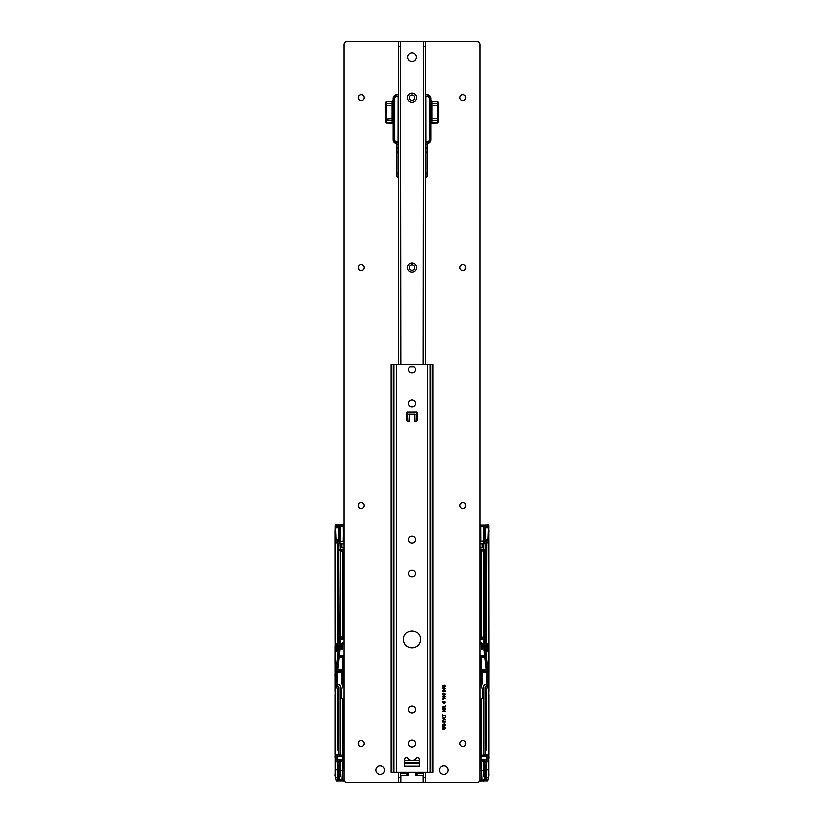 <?xml version="1.0" encoding="UTF-8"?>
<svg xmlns="http://www.w3.org/2000/svg" width="824" height="824" viewBox="0 0 824 824"><rect width="100%" height="100%" fill="white"/><g stroke="black" fill="none" stroke-linecap="round" stroke-linejoin="round"><path stroke-width="1.24" d="M407.746 57.227A4.254 4.254 0 0 0 412 61.481A4.254 4.254 0 0 0 416.254 57.227A4.254 4.254 180 0 0 412 52.983A4.254 4.254 180 0 0 407.746 57.237A4.254 4.254 180 0 0 412 61.481A4.254 4.254 180 0 0 416.254 57.237M358.677 41.303L365.228 41.2A3.183 3.183 -0 0 1 366.011 41.293M365.856 41.293A3.183 3.183 180 0 0 365.228 41.231L365.228 41.2M359.903 41.293L365.228 41.231M457.989 41.293A3.183 3.183 0 0 1 458.772 41.2L465.323 41.303M458.772 41.2L458.772 41.231A3.183 3.183 180 0 0 458.144 41.293M458.772 41.231L464.097 41.293M423.309 777.485L425.442 777.485L425.442 782.8L476.694 782.79A3.183 3.183 180 0 0 479.887 779.607L479.887 44.475A3.183 3.183 180 0 0 476.694 41.293L347.306 41.293A3.183 3.183 180 0 0 344.113 44.475L344.113 779.607A3.183 3.183 180 0 0 347.306 782.79L398.558 782.79L398.558 777.485L400.691 777.485L400.691 782.8L423.309 782.8L423.309 772.17M465.323 41.272L466.353 41.293M357.647 41.293L358.677 41.272M335.069 693.952L335.069 692.531M335.069 694.179L335.069 756.803M335.069 758.224L335.069 773.901M335.471 777.176L336.13 780.915L335.069 775.044L335.09 671.251L335.244 687.37L337.644 688.04L335.203 687.525L335.286 775.219L335.44 777.176L337.397 777.176L337.438 769.729L335.08 769.698M335.038 670.386L335.141 669.036L335.141 671.148L336.099 670.623L336.038 669.737L335.09 670.293L335.09 671.241L336.305 670.788L338.582 649.961L336.305 670.788M335.183 650.332L338.345 650.177L335.183 650.332L335.162 649.116L338.582 649.961M336.501 646.14L335.059 646.14L335.059 649.075L335.976 648.869L335.996 645.305A0.536 0.525 26.7 0 1 336.532 645.831L336.501 648.787L336.532 645.831M335.059 646.14L335.059 645.305L337.459 645.141L335.038 644.708L335.059 645.305M335.038 644.708L335.038 643.874L337.397 643.874L337.418 644.708M337.397 643.874L337.397 548.228L337.037 542.934L335.038 542.367L335.038 643.874M335.038 542.367L335.069 540.554L337.655 540.884L337.768 542.625L338.901 542.944L338.901 649.508L337.552 649.549L338.901 649.508M336.975 525.043L344.113 525.043L335.049 525.063L338.746 525.135L335.069 525.176L335.069 540.544L335.965 540.565L335.378 539.504L335.378 527.824L336.388 526.649L338.664 526.608L338.746 525.135L344.113 525.135M335.049 525.063L335.141 528.977M335.018 529.214L334.925 531.449M335.007 538.927L335.007 639.754L334.925 530.707M334.977 646.521L334.925 661.991M334.925 663.516L334.925 662.754M334.977 663.66L334.977 692.366M337.037 780.915L344.545 781.204M339.035 540.884L338.757 526.711L339.241 541.08L337.552 540.987L339.035 540.884M344.113 525.249L338.746 525.249L338.973 526.608L336.47 526.763L335.45 527.824L335.965 540.565M337.459 645.141L337.459 648.241L338.685 649.322L338.901 542.944M341.795 672.415L341.795 683.858L342.969 683.755L342.969 672.405L336.408 672.054L336.419 685.99L336.47 684.878L338.015 685.887L337.304 685.898M342.969 672.405L336.285 672.044M342.969 683.755L342.949 685.959M342.949 755.175L339.457 755.402L342.949 755.175L342.949 699.658M337.397 777.176L337.613 781.121L336.13 781.121L337.449 780.864L337.758 762.046L336.841 762.046L336.892 756.432L343.124 756.432L343.124 755.402M343.124 756.432L337.088 756.638L336.892 760.078L343.124 760.078L343.114 756.638M343.124 761.108L339.457 761.108L340.611 761.335L340.611 776.249L339.447 776.249L339.447 778.968L342.104 779.504L343.124 760.078M342.949 770.368L343.175 699.854L342.29 699.113L343.32 699.854M343.165 685.496L343.165 672.137M342.526 672.219L336.48 672.23M336.892 761.448L339.457 761.448M343.114 759.872L337.088 759.872L336.892 755.072L339.457 755.072M342.959 684.208L342.362 684.26L342.949 684.26M342.362 684.26L341.795 683.858M337.562 672.415L337.562 684.26L338.983 684.26L340.58 685.846L340.58 755.186L339.457 755.402M342.104 770.44L344.113 770.44M342.104 779.504L344.113 779.504M340.611 761.335L342.949 761.335M337.181 755.072L339.076 754.526L336.841 754.465L336.841 762.046M339.066 754.465L339.066 733.721L337.624 733.69L337.613 699.154L338.746 699.082L339.076 686.938L339.076 734.565L339.076 686.959L338.005 686.001L339.066 687.062L339.076 733.721L338.396 732.969L339.076 733.401M343.165 680.202L343.268 672.209L344.113 672.209M337.109 759.852L343.021 759.852M343.021 756.659L337.109 756.659M337.449 762.282L339.241 761.973L336.985 761.448M342.733 780.184L339.725 780.184L338.88 779.308L339.189 776.991L339.725 779.751L342.599 779.751M339.447 776.249L339.241 761.973M343.278 699.906L343.196 769.904L344.113 769.904M343.165 704.592L344.113 704.592M336.614 648.735L338.18 648.539M336.089 645.141L336.614 645.666M337.438 762.365L337.438 769.729M339.066 748.099L338.757 750.211L337.613 750.211L337.315 748.326L337.335 688.112L337.315 748.326M338.973 754.537L338.973 753.476M336.892 755.072L336.841 754.465M338.746 687.062L338.005 686.001L335.996 686.32L335.986 672.353L335.09 672.26M337.562 684.26L336.47 684.878M338.757 750.211L338.746 745.947L337.644 745.947L337.613 750.211M339.076 699.401L338.396 699.834L339.076 699.082L337.624 699.113M336.501 672.405L336.501 684.291M334.925 674.125L334.925 675.608M335.069 758.451L334.925 756.772M334.925 775.353L334.925 773.88M338.18 648.241L338.499 578.541M344.113 643.029L342.331 643.008L341.466 643.843L341.466 648.344L340.683 649.281L340.868 648.179L340.219 648.179L340.137 648.972L340.786 648.993M344.113 639.136L340.415 639.136L340.219 648.179M335.986 671.921L337.377 671.921L339.014 655.101L337.686 671.766L343.165 671.817M343.381 656.584L343.381 670.406L337.881 670.509L339.344 656.553L343.381 656.584L339.323 656.862M344.113 655.852L339.406 655.956L344.113 655.544M344.113 655.42L339.467 655.574M339.56 655.42L340.137 648.972M340.415 639.136L344.113 638.816M344.113 637.611L340.415 637.611L340.415 638.816M340.415 637.611L340.487 551.204L342.959 551.204L342.959 637.148L340.487 637.148M337.83 655.08L339.014 655.101L339.982 645.851L340.487 551.204M342.959 637.148L343.248 551.112L344.113 551.112M343.907 643.029L343.907 644.203L342.403 644.183L342.516 649.158L340.178 649.477M342.516 644.296L344.113 644.296M339.385 657.016L342.949 657.016L342.949 669.974L338.025 669.974M342.949 669.974L342.949 657.016M337.407 542.82L335.121 542.171L338.499 543.088L338.499 575.719M344.113 549.474L340.497 549.474L340.497 543.943L341.033 543.891M344.113 544.025L340.116 543.665M340.796 543.819L340.497 549.474M344.01 544.087L340.497 543.943M343.567 551.112L343.567 637.251L344.113 637.251M344.113 547.981L341.97 547.981L341.97 544.036M340.405 549.659L344.113 549.67M342.403 644.183L342.393 648.385L341.466 648.344M342.393 648.385L341.878 649.353L342.516 649.158M342.156 648.467L341.033 649.054L341.095 648.334L341.939 648.467M339.457 761.108L340.58 761.335M336.501 648.787L335.976 648.869M335.43 777.135L335.347 777.732M335.069 775.559L335.152 777.063M337.449 776.991L338.87 776.908L339.21 762.056L339.189 776.991L337.665 776.991L337.665 780.266L344.185 780.266M338.716 526.763L336.388 526.649M338.077 650.424L337.953 651.485L335.141 651.485L335.141 669.036L336.171 668.439L337.953 651.485M336.171 668.439L336.038 669.737M339.859 543.984L340.436 543.881L339.859 543.984L340.127 526.773L338.757 526.876M344.113 526.773L340.343 526.711L340.065 543.686M344.113 540.997L340.127 541.286L344.113 541.286M340.343 526.876L343.546 526.505L343.711 541.244M343.268 541.008L343.546 526.505M340.394 541.008L340.394 526.773L343.268 526.773M344.113 541.502L340.116 541.502L340.116 543.232L344.113 543.706M340.199 543.665L340.384 549.67M338.973 526.608L339.241 541.08M335.152 542.151L337.634 542.81M337.655 650.167L337.644 649.446M337.552 542.707L337.655 540.884M337.758 762.056L338.911 762.293M338.88 779.308L339.447 778.968M339.066 745.947L338.746 733.721L337.613 733.648L338.396 732.969M342.197 649.477L340.106 649.281M343.381 670.406L341.414 670.097L341.27 672.137M342.166 648.385L342.393 644.162M338.396 699.834L337.613 699.154M338.613 733.411L338.613 699.391M342.238 543.706L343.649 544.087M484.543 755.072L480.876 755.402L486.819 755.072L484.924 754.526L484.934 748.099L485.243 750.211L486.387 750.211L486.685 748.326L486.665 688.112L486.685 748.326M481.443 672.415L487.715 672.044L487.602 686.001L487.53 684.878L485.985 685.887L486.696 685.898M484.543 761.448L483.389 761.335L483.389 776.249L484.553 776.249L484.553 778.968L481.896 779.504L480.876 761.108L487.108 761.448L486.819 755.072M479.887 770.44L481.896 770.44M481.896 779.504L479.887 779.504M479.887 672.209L480.732 672.209L480.732 685.269M480.835 685.496L480.732 672.209M480.835 680.202L480.835 672.137M479.887 769.904L480.917 769.935L480.835 699.844L482.761 698.227L480.619 699.926L481.71 699.113M479.887 766.753L480.722 766.753L480.804 769.904M479.887 704.592L480.835 704.592M479.455 781.204L483.369 781.101M486.963 780.915L483.266 781.204M486.438 672.415L486.438 684.26L487.53 684.878M486.438 684.26L485.017 684.26L483.42 685.846L483.42 755.186L484.543 755.402M486.593 542.82L488.879 542.171L485.501 543.088L485.707 648.57L485.099 649.508L486.232 649.642L485.418 649.961L486.119 656.738L487.695 670.788L488.745 671.375L488.756 672.353L488.756 687.37L486.356 688.04L488.797 687.525L488.714 775.219L488.56 777.176L486.603 777.176L486.562 769.729L488.92 769.698L488.972 669.036L488.859 671.148L487.901 670.623L487.963 669.737L488.962 670.386M479.887 643.029L480.093 644.203L481.607 644.162L481.607 648.385L482.916 648.179L483.317 649.281L483.503 644.893L484.018 645.851L483.503 644.893M479.887 637.292L483.585 637.292L483.503 644.852M479.887 644.296L481.484 644.296L481.484 649.158L483.822 649.477L484.44 655.42L479.887 655.42M479.99 544.087L483.564 543.706L483.595 549.659L483.503 543.943L482.967 543.891M483.503 549.474L479.887 549.474M479.887 547.981L482.03 547.981L482.03 544.036M483.503 543.943L480.351 544.087M484.44 655.42L481.267 655.852L484.533 655.574M483.585 637.292L480.752 637.251L480.752 551.112L480.752 637.251M479.887 637.251L480.433 637.251M479.887 551.112L480.433 551.112M483.595 549.659L483.873 526.773L485.284 526.763L484.965 540.884L485.243 526.876M479.887 550.844L484.018 550.844L480.752 551.112M482.534 648.344L482.534 643.843L481.669 643.008L480.093 643.029M481.267 780.184L481.154 779.504L481.267 780.184L484.275 780.184L485.12 779.308L485.13 776.991L486.335 776.991L486.345 781.08L487.87 781.131L488.56 777.176M487.025 525.043L479.887 525.249M479.887 539.885L480.289 541.244L483.606 541.008L483.873 526.773L479.887 526.773M479.887 540.997L483.606 541.008M483.873 541.286L483.884 543.232L479.887 543.706M480.876 761.108L480.876 760.078L487.108 760.078L480.876 760.078M480.886 759.872L480.886 756.638L486.912 756.638L486.912 759.872L487.108 756.432L480.886 756.638M480.876 756.432L480.876 755.402M481.051 755.175L481.051 699.658M481.051 685.959L481.041 684.208L481.638 684.26L481.051 684.26M482.205 672.415L482.205 683.858L481.041 684.208M481.031 683.755L481.031 672.405M483.781 648.179L483.863 648.972L483.214 648.993M484.667 656.718L480.619 656.584L484.605 656.563M480.619 656.584L480.619 670.406L486.119 670.509L484.677 656.862M488.014 671.921L486.623 671.921L484.986 655.101L486.315 671.766L480.835 671.817M486.603 542.995L488.962 542.367L488.931 540.554L486.345 540.884L486.232 542.625L485.099 542.944L485.099 649.508M481.638 684.26L482.205 683.858M483.513 551.204L483.513 637.148M489.075 662.754L489.023 692.366M479.887 525.135L485.254 525.135L485.212 526.711L485.336 525.249L488.951 525.063L489.075 661.991M488.828 525.073L488.931 540.544L488.035 540.565L488.622 539.504L488.622 527.824L487.612 526.649L485.254 526.608L487.53 526.763L488.55 527.824L488.035 540.565M488.848 542.151L486.366 542.81M488.962 542.367L488.962 643.874L486.603 643.874L486.582 644.708L488.962 644.708L488.962 643.874M488.962 644.708L488.004 645.305A0.536 0.525 153.3 0 0 487.468 645.831L487.499 648.787L487.468 645.831M488.941 646.14L488.941 649.075L488.024 648.869L488.024 646.14L488.941 646.14L488.941 645.305M488.817 650.332L485.655 650.177L488.817 650.332L488.838 649.116L485.315 649.322L485.099 542.944M488.766 777.032L488.92 769.698M488.931 775.054L488.931 773.901L488.714 775.219M488.931 758.224L488.931 773.901M488.931 693.952L488.931 756.803M488.931 694.179L488.931 692.531M489.023 646.521L488.993 538.927M481.041 551.204L481.041 637.148M483.389 761.335L481.051 761.335M487.499 646.14L487.911 645.141L486.541 645.141L486.541 648.241L485.707 648.57M486.963 542.934L486.603 643.874M480.732 541.008L480.67 526.711L483.873 526.505M483.606 526.773L480.732 526.773M486.891 759.852L480.979 759.852M480.979 756.659L486.891 756.659M484.615 657.016L481.051 657.016L481.051 669.974L485.975 669.974M481.051 669.974L481.051 657.016M487.108 761.448L487.159 762.046L484.79 762.056L487.015 761.448M484.553 776.249L484.759 761.973M486.356 762.334L486.335 776.908L485.13 776.908L484.79 762.056L484.8 779.216L481.401 779.751M483.657 526.876L483.935 543.686M483.204 543.819L483.884 543.665M487.911 645.141L487.386 645.666M487.386 648.735L485.82 648.539M485.501 575.719L485.501 578.541M484.934 754.465L487.159 754.465L487.159 762.046M488.529 777.176L487.87 780.915L486.551 780.864L486.551 762.282M486.562 762.365L486.562 769.729M486.551 780.864L486.603 777.176M484.924 699.401L485.604 699.834L484.924 699.082L484.934 748.099M485.254 687.062L484.924 734.565L484.924 686.959L485.995 686.001L484.934 687.062L484.924 699.082L486.376 699.113L485.254 699.082L485.254 687.062L485.995 686.32L488.004 686.32L488.014 672.353L488.91 672.26M487.108 755.072L487.159 754.465M485.027 754.537L485.027 753.476M487.19 524.96L488.951 525.063M485.243 750.211L485.254 745.947L486.356 745.947L486.387 750.211M484.934 745.947L485.254 733.721L486.376 733.69L485.254 733.401L485.604 732.969L484.924 733.401M487.499 672.405L487.499 684.291M488.931 675.804L489.075 674.125M489.075 758.255L489.075 756.772M489.075 773.88L488.766 777.516M481.607 648.385L482.122 649.353L481.484 649.158M481.844 648.467L483.894 649.281M484.543 761.108L483.42 761.335M481.803 649.477L483.297 649.343L482.885 648.2M487.499 648.787L488.024 648.869M489.075 531.449L488.993 530.532M485.027 526.608L484.759 541.08L486.448 540.987L484.759 541.08M485.284 526.763L487.612 526.649M487.829 668.439L486.047 651.485L488.859 651.485L488.859 669.036L487.829 668.439L487.963 669.737M485.923 650.424L486.047 651.485M487.695 670.788L485.418 649.961M486.345 650.167L486.356 649.446M486.448 542.707L486.345 540.884M480.454 526.505L480.33 539.885L480.67 526.835M486.242 762.046L485.089 762.293M485.12 779.308L484.553 778.968M485.995 686.32L488.004 686.32M485.387 733.411L486.387 733.648L486.376 699.113M480.619 670.406L482.586 670.097L482.73 672.137M481.834 648.385L481.607 644.162M485.604 699.834L486.387 699.154M485.624 732.969L485.387 699.391M361.118 94.667A2.925 2.925 0 0 1 364.033 97.593A2.925 2.925 0 0 1 361.118 100.518A2.925 2.925 0 0 1 358.193 97.593A2.925 2.925 0 0 1 361.118 94.667M361.118 264.638A2.925 2.925 0 0 1 364.033 267.563A2.925 2.925 0 0 1 361.118 270.488A2.925 2.925 0 0 1 358.193 267.563A2.925 2.925 0 0 1 361.118 264.638M361.118 502.599A2.925 2.925 0 0 1 364.033 505.524A2.925 2.925 0 0 1 361.118 508.449A2.925 2.925 0 0 1 358.193 505.524A2.925 2.925 0 0 1 361.118 502.599M361.118 740.56A2.925 2.925 0 0 1 364.033 743.485A2.925 2.925 0 0 1 361.118 746.41A2.925 2.925 0 0 1 358.193 743.485A2.925 2.925 0 0 1 361.118 740.56M380.235 765.795A4.254 4.254 0 0 1 384.489 770.038A4.254 4.254 0 0 1 380.235 774.292A4.254 4.254 0 0 1 375.991 770.038A4.254 4.254 0 0 1 380.235 765.795M403.502 41.293L400.31 41.293M462.882 94.667A2.925 2.925 180 0 0 459.967 97.593A2.925 2.925 180 0 0 462.882 100.518A2.925 2.925 180 0 0 465.807 97.593A2.925 2.925 180 0 0 462.882 94.667M462.882 264.638A2.925 2.925 180 0 0 459.967 267.563A2.925 2.925 180 0 0 462.882 270.488A2.925 2.925 180 0 0 465.807 267.563A2.925 2.925 180 0 0 462.882 264.638M462.882 502.599A2.925 2.925 180 0 0 459.967 505.524A2.925 2.925 180 0 0 462.882 508.449A2.925 2.925 180 0 0 465.807 505.524A2.925 2.925 180 0 0 462.882 502.599M462.882 740.56A2.925 2.925 180 0 0 459.967 743.485A2.925 2.925 180 0 0 462.882 746.41A2.925 2.925 180 0 0 465.807 743.485A2.925 2.925 180 0 0 462.882 740.56M443.765 765.795A4.254 4.254 180 0 0 439.511 770.038A4.254 4.254 180 0 0 443.765 774.292A4.254 4.254 180 0 0 448.009 770.038A4.254 4.254 180 0 0 443.765 765.795M444.466 722.607L444.466 723.73L444.115 722.607M445.351 719.259L442.323 718.507L445.351 716.829L444.424 717.622L444.424 718.919L445.351 719.712L442.323 718.034M445.351 708.115L442.323 708.537L443.147 706.209L443.961 707.013L445.351 705.962L443.992 707.672L445.351 708.537L442.323 708.537L442.323 707.219M442.323 702.306L443.106 701.43L442.766 702.656L443.776 703.026L443.374 702.285L444.363 701.389L445.393 702.347L443.94 703.408L442.323 702.306L443.94 703.408L445.393 702.347M445.393 696.63L444.62 697.465L445.042 696.61L443.909 695.95L444.311 696.641L443.333 697.506L442.323 696.579L443.776 695.559L445.393 696.63L444.579 697.073M445.393 690.8L444.62 691.635L445.042 690.78L443.909 690.121L444.311 690.821L443.333 691.676L442.323 690.749L443.776 689.729L445.393 690.8L444.579 691.254M442.323 685.99L443.106 685.115L442.766 686.341L443.776 686.701L443.374 685.97L444.363 685.074L445.393 686.031L443.94 687.092L442.323 685.99L443.94 687.092L445.393 686.031M445.012 728.189L442.323 726.995L444.074 726.995L445.393 728.148L444.074 729.322L442.323 729.322L445.012 728.189L442.323 726.995M442.323 688.318L443.106 687.443L442.766 688.668L443.776 689.039L443.374 688.298L444.363 687.401L445.393 688.359L443.94 689.42L442.323 688.318L443.94 689.42L445.393 688.359M445.393 694.302L444.62 695.137L445.042 694.282L443.909 693.623L444.311 694.313L443.333 695.178L442.323 694.241L443.776 693.231L445.393 694.302L444.579 694.745M442.323 698.474L445.351 698.474L442.993 698.865L443.446 699.566L442.323 698.474L443.085 699.566L442.993 698.865L445.351 698.474M445.351 711.143L442.323 711.565L444.589 709.67L442.323 709.237L445.351 709.237L443.096 711.143L445.351 711.565L442.323 711.122M445.351 715.335L442.673 715.768L442.323 716.736L442.323 714.367L442.673 715.335L445.351 715.335L442.673 715.768M445.351 721.669L442.323 722.102L442.354 720.536L443.199 719.846L444.115 721.669L445.351 722.102L442.323 722.102L442.323 720.99M445.393 725.182L444.311 726.449L445.042 725.202L444.517 724.502L443.116 726.335L442.282 725.285L443.178 724.162L443.085 725.903L444.497 724.08L445.393 725.182L444.311 726.026M445.393 728.148L444.074 729.322L442.323 728.9M443.106 685.115L442.766 686.341M443.776 686.701L443.374 685.97M445.042 686.062L444.373 685.465L443.724 686.073L444.352 686.701L445.042 686.062L444.373 685.465L443.724 686.073M443.106 687.443L442.766 688.668M443.776 689.039L443.374 688.298M445.042 688.39L444.373 687.793L443.724 688.411L444.352 689.039L445.042 688.39L444.373 687.793L443.724 688.411L444.352 689.039M445.042 690.78L443.909 690.121L444.311 690.821L443.333 691.676L442.323 690.749M443.961 690.697L443.322 690.121L442.673 690.687L443.353 691.284L443.961 690.697L443.322 690.121L442.673 690.687M445.042 694.282L443.909 693.623L444.311 694.313L443.333 695.178L442.323 694.241M443.961 694.199L443.322 693.623L442.673 694.189L443.353 694.786L443.961 694.199L443.322 693.623L442.673 694.189L443.353 694.786M445.042 696.61L443.909 695.95L444.311 696.641L443.333 697.506L442.323 696.579M443.961 696.527L443.322 695.95L442.673 696.517L443.353 697.114L443.961 696.527L443.322 695.95L442.673 696.517L443.353 697.114M443.106 701.43L442.766 702.656M443.776 703.026L443.374 702.285M445.042 702.378L444.373 701.78L443.724 702.388L444.352 703.026L445.042 702.378L444.373 701.78L443.724 702.388M445.351 705.962L443.992 708.115M442.673 707.208L442.673 708.115L443.652 708.115L443.147 706.631L442.673 707.208L443.147 706.631L443.652 707.301M444.589 709.67L442.323 709.237M445.351 709.237L443.096 711.143M442.673 716.736L442.323 714.367M442.673 714.367L442.673 715.335M445.351 716.829L444.424 717.622M444.074 717.756L442.673 718.271L444.074 718.786L444.074 717.756L442.673 718.271L443.24 718.476M444.115 720.928L444.115 721.669M442.673 720.949L442.673 721.669L443.765 721.669L443.209 720.269L442.673 720.949L443.209 720.269L443.765 720.938M445.042 725.202L444.517 724.502L443.116 726.335L442.282 725.285M443.178 724.162L442.632 725.264M423.691 41.293L420.498 41.293M479.887 698.865L482.534 698L482.854 689.904L479.887 683.457L482.854 689.904L482.854 698L480.886 699.803M480.68 699.854L479.887 699.926M342.29 699.113L341.146 698L341.146 689.904L344.113 683.457L341.177 689.77L341.466 698L344.113 698.865M341.146 697.588L341.146 696.383M412 760.49A5.315 5.315 0 0 1 407.705 758.307A1.597 1.597 0 0 0 404.831 759.244L404.831 766.114L419.169 766.114L419.169 759.244A1.597 1.597 0 0 0 416.295 758.307A5.315 5.315 0 0 1 412 760.49M420.498 639.383A8.498 8.498 0 0 0 412 630.885A8.498 8.498 0 0 0 403.502 639.383A8.498 8.498 0 0 0 412 647.88A8.498 8.498 0 0 0 420.498 639.383M408.549 369.554A3.451 3.451 0 0 1 412 366.103A3.451 3.451 0 0 1 415.451 369.554A3.451 3.451 0 0 1 412 373.004A3.451 3.451 0 0 1 408.549 369.554M412 400.093A3.451 3.451 0 0 0 408.549 403.544A3.451 3.451 0 0 0 412 406.994A3.451 3.451 0 0 0 415.451 403.544A3.451 3.451 0 0 0 412 400.093M415.451 573.514A3.451 3.451 0 0 0 412 570.064A3.451 3.451 0 0 0 408.549 573.514A3.451 3.451 0 0 0 412 576.975A3.451 3.451 0 0 0 415.451 573.514M408.549 539.524A3.451 3.451 0 0 1 412 536.074A3.451 3.451 0 0 1 415.451 539.524A3.451 3.451 0 0 1 412 542.975A3.451 3.451 0 0 1 408.549 539.524M415.451 709.495A3.451 3.451 0 0 0 412 706.044A3.451 3.451 0 0 0 408.549 709.495A3.451 3.451 0 0 0 412 712.945A3.451 3.451 0 0 0 415.451 709.495M408.549 743.485A3.451 3.451 0 0 1 412 740.034A3.451 3.451 0 0 1 415.451 743.485A3.451 3.451 0 0 1 412 746.946A3.451 3.451 0 0 1 408.549 743.485M391.678 772.17L390.967 772.17L390.967 364.239L391.678 364.239L391.678 772.17L433.033 772.17L433.033 364.239L432.322 364.239L432.322 772.17M409.507 414.915A0.536 0.536 0 0 1 410.033 414.379L413.967 414.379A0.536 0.536 0 0 1 414.493 414.915L414.493 420.549A0.536 0.536 0 0 0 415.028 421.074L416.511 421.074A0.536 0.536 0 0 0 417.047 420.549L417.047 412.577A0.536 0.536 0 0 0 416.511 412.041L407.489 412.041A0.536 0.536 0 0 0 406.953 412.577L406.953 420.549A0.536 0.536 0 0 0 407.489 421.074L408.972 421.074A0.536 0.536 0 0 0 409.507 420.549L409.507 414.915M432.322 364.239L391.678 364.239M404.831 763.673L419.169 763.673M404.831 762.828L419.169 762.828M404.831 760.49L419.169 760.49M410.671 366.361L413.329 366.361M407.489 421.342L407.715 414.245L409.621 414.06L414.729 414.245L414.915 421.064M409.085 421.064L409.415 414.338M414.585 414.338L414.699 420.889L414.802 414.534M414.925 421.497L414.585 414.462M416.511 421.342L416.285 414.307L414.729 414.307L416.285 414.245L416.254 412.371L407.962 412.154M407.715 414.245L407.746 412.371L416.038 412.154M409.415 414.472L409.075 421.497M416.511 97.603A4.511 4.511 0 0 1 412 102.114A4.511 4.511 0 0 1 407.489 97.603A4.511 4.511 0 0 1 412 93.091A4.511 4.511 0 0 1 416.511 97.603M409.343 97.603A2.657 2.657 180 0 0 412 100.26A2.657 2.657 180 0 0 414.657 97.603A2.657 2.657 180 0 0 412 94.945A2.657 2.657 180 0 0 409.343 97.603M412 270.231A2.657 2.657 180 0 0 414.657 267.573A2.657 2.657 180 0 0 412 264.916A2.657 2.657 180 0 0 409.343 267.573A2.657 2.657 180 0 0 412 270.231M416.511 267.573A4.511 4.511 0 0 1 412 272.085A4.511 4.511 0 0 1 407.489 267.573A4.511 4.511 0 0 1 412 263.062A4.511 4.511 0 0 1 416.511 267.573M425.442 41.303L425.442 46.608L423.309 46.608L423.309 41.303L425.442 41.303L398.558 41.303L400.691 41.303L400.691 364.239M423.309 41.303L422.99 364.239M423.309 364.239L423.309 46.608M425.442 777.485L425.442 772.17M425.442 364.239L425.442 46.608M425.442 782.8L423.309 782.8M401.01 364.239L400.691 41.303M400.691 782.8L398.558 782.8M400.691 46.608L398.558 46.608L398.558 364.239M398.558 772.17L398.558 777.485M400.691 772.17L400.691 777.485M398.558 46.608L398.558 41.303M423.309 775.683L415.873 775.363L415.873 773.242L416.944 773.242L415.873 773.242M423.309 773.262A2.441 2.441 180 0 0 422.99 773.242L422.99 772.17M416.944 775.363L416.944 773.242L422.99 773.242M401.01 772.17L401.01 773.242A2.441 2.441 180 0 0 400.691 773.262M401.01 773.242L408.127 773.242L407.056 773.242L407.056 775.363L400.794 775.436M407.056 775.363L408.127 775.363L408.127 773.242M438.45 102.217L438.45 122.106L437.678 122.91L437.678 120.675A0.793 0.742 0 0 1 438.45 121.416M431.014 124.115A1.061 1.061 -0 0 1 432.054 123.054L431.014 124.115L431.014 119.552A1.061 0.989 0 0 0 432.054 120.541L432.054 123.054L437.678 122.91L432.054 122.797M438.45 122.045L438.45 119.192L437.678 118.728L432.054 118.646A1.061 0.618 -0 0 1 431.014 118.028L431.014 106.224A1.061 0.628 0 0 1 432.054 105.596L432.054 120.541L437.678 120.675L437.678 105.513L432.054 105.596L432.054 103.731L437.678 103.587L437.678 101.352L432.054 101.208L432.054 103.731A1.061 0.999 180 0 0 431.333 104.009M431.014 105.06L431.333 102.032L431.014 105.06M431.014 98.283L427.296 94.564L431.014 98.283L431.014 139.853A3.718 3.718 -0 0 1 427.409 143.572L427.409 175.893A1.597 1.597 -0 0 1 425.812 177.49L425.699 94.709L427.296 94.564L425.699 94.709M427.409 175.831L427.512 173.771L425.699 173.792M427.409 170.259L427.512 171.217L427.409 170.259M427.718 151.307L427.409 149.298L427.409 153.037M425.699 94.564L427.296 94.564M427.718 158.723L427.512 168.384L427.409 158.939M427.718 165.943L427.718 168.044M427.718 172.031L427.718 173.019M427.409 170.043L427.409 175.141M427.409 149.525L427.409 153.46M429.417 139.864L431.014 139.853L427.399 143.572L425.812 141.378A2.122 2.122 180 0 0 429.417 139.864L429.417 98.437A2.122 2.122 180 0 0 427.296 96.305L425.699 96.305M438.45 105.039L438.45 102.846A0.793 0.752 180 0 1 437.678 103.587L437.678 105.513L438.45 105.039M385.55 102.217L385.55 102.846A0.793 0.752 -0 0 0 386.322 103.587L386.322 101.352L391.946 101.208L391.946 123.054L392.986 124.115A1.061 1.061 180 0 0 391.946 123.054L386.322 122.91L386.322 105.513L391.946 105.596A1.061 0.628 180 0 1 392.986 106.224M392.986 98.283L396.704 94.564L392.986 98.283L392.986 139.853A3.718 3.718 180 0 0 396.591 143.572L396.591 175.893A1.597 1.597 180 0 0 398.188 177.49L398.301 94.709L396.704 94.564L398.301 94.709M398.301 177.49L398.188 148.341L396.591 146.744A1.597 1.597 180 0 0 398.188 148.341L398.301 144.643M396.591 170.259L396.488 171.217L396.591 170.259M396.591 174.194L396.591 175.141L396.488 173.771L398.301 173.792M396.282 149.515L396.591 153.037M398.301 94.564L396.704 94.564M396.591 156.272L396.591 158.939M396.282 172.031L396.282 173.019M396.591 170.043L396.488 175.358M396.282 150.699L396.591 153.46M392.986 105.843L392.986 105.06M392.883 105.843L392.667 103.7M394.583 139.864L392.986 139.853L396.602 143.572L398.188 141.378A2.122 2.122 0 0 1 394.583 139.864L394.583 98.437A2.122 2.122 0 0 1 396.704 96.305L398.301 96.305M385.55 102.155L386.322 101.352L391.946 101.208L392.986 100.147M385.55 122.045L385.55 119.192L385.55 122.106L386.322 122.91M392.667 104.009A1.061 0.999 -0 0 0 391.946 103.731L386.322 103.587L386.322 105.513L385.55 105.039L385.55 119.192L391.946 118.646A1.061 0.618 180 0 0 392.986 118.028M358.677 95.975L358.677 99.21M358.677 265.946L358.677 269.18M358.677 503.907L358.677 507.141M358.677 741.868L358.677 745.102M465.323 745.102L465.323 741.868M465.323 507.141L465.323 503.907M465.323 269.18L465.323 265.946M465.323 99.21L465.323 95.975M335.028 669.036L335.038 650.311L337.552 650.064M337.552 649.549L335.059 649.075M335.069 674.156L335.069 675.577M338.716 540.575L336.47 540.575M339.972 779.504L339.725 780.184M342.733 655.544L342.66 656.903M344.473 781.08L337.613 781.121L337.449 780.194M343.144 768.947L344.113 769.049M343.165 766.753L344.113 766.753M338.695 527.824L335.378 527.824M335.378 539.504L338.695 539.504M339.076 736.419L339.076 734.565L339.076 736.419M339.076 753.476L339.076 754.526M337.644 733.721L337.335 745.947M343.268 672.209L343.268 685.269M340.302 645.882L339.334 655.131M337.428 672.106L337.881 670.509M339.344 656.553L339.406 655.956M340.405 551.06L340.405 644.842M337.933 670.128L341.414 670.097M340.415 637.292L344.113 637.292M340.497 639.311L344.113 639.311L340.497 639.311M344.113 551.05L340.353 551.05M342.166 643.863L344.113 643.884M337.552 540.987L335.069 540.678M344.133 779.926L342.98 779.926M337.644 762.334L337.665 776.991M334.977 694.622L334.977 755.33M335.038 650.311L335.028 651.485M336.81 524.96L335.152 524.96L335.028 529.163M339.014 539.37L340.085 539.37M343.484 541.224L343.454 539.988L344.113 539.885M343.454 539.988L343.33 526.835M340.065 541.234L337.552 541.234M339.982 550.844L344.113 550.844M344.113 549.876L340.085 549.876M339.179 656.574L337.665 656.584M336.419 675.649L335.09 675.649M337.644 688.04L337.644 699.082M338.005 686.32L335.996 686.32M479.887 655.852L481.267 655.852L481.34 656.903M479.887 769.049L480.856 768.947M480.722 699.906L480.835 766.753M486.345 781.08L479.527 781.08M481.762 543.706L479.887 544.025M479.887 655.544L481.267 655.544M479.887 638.816L483.585 638.816M483.585 637.611L479.887 637.611M479.887 639.311L483.503 639.311L479.887 639.311M483.585 639.136L479.887 639.136M479.887 549.67L483.616 549.67M483.647 551.05L479.887 551.05M479.887 643.884L481.834 643.863M479.815 780.266L486.551 780.194M481.02 779.926L479.867 779.926M483.884 541.502L479.887 541.502M486.17 655.08L484.986 655.101L484.018 645.851L484.018 550.844M483.935 541.234L486.448 541.234M483.915 549.876L479.887 549.876M484.656 656.553L484.594 655.956M486.572 672.106L486.119 670.509M483.698 645.882L484.667 655.131M484.028 779.504L484.275 780.184M483.595 551.06L483.595 644.842M486.448 649.549L488.941 649.075M488.972 669.036L488.962 650.311L486.448 650.064M488.931 674.156L488.931 675.577M486.067 670.128L482.586 670.097M485.284 540.575L487.53 540.575M485.305 527.824L488.622 527.824M488.622 539.504L485.305 539.504M484.924 736.419L484.924 734.565L484.924 736.419M484.924 740.065L484.924 748.831L484.924 740.065M484.924 750.674L484.924 748.831L484.924 750.674M484.924 753.476L484.924 754.526M484.986 539.37L483.915 539.37M480.516 541.224L480.547 539.988M486.356 733.721L486.665 745.947M486.448 540.987L488.931 540.678M484.821 656.574L486.335 656.584M487.581 675.649L488.91 675.649M486.356 688.04L486.356 699.082M488.848 525.207L488.972 529.163M489.023 694.622L489.023 755.33M488.962 650.311L488.972 651.485M482.854 689.904L479.887 684.208M344.113 684.208L341.177 689.77M344.113 699.926L341.26 698.237L343.114 699.803M427.481 364.239L427.481 772.17M396.519 364.239L396.519 772.17M393.759 364.239L393.759 772.17M430.241 364.239L430.241 772.17M410.074 366.68L413.926 366.68M409.198 414.534L407.715 414.307M414.379 414.266L409.621 414.266L414.379 414.06M401.01 775.363L401.01 782.8M422.99 782.8L422.99 775.363M425.699 177.49L425.699 144.643M427.409 152.007L425.699 152.018M427.409 144.633L425.812 144.643L425.812 141.378M427.296 96.305L427.296 94.709A3.718 3.718 -0 0 1 431.014 98.427L429.417 98.437M427.718 173.668L427.409 171.65M427.718 171.752L427.409 171.217M427.512 175.358L427.409 174.194M427.718 152.934L427.718 151.019M427.512 154.624L427.718 153.254M431.117 105.843L431.117 101.589M427.409 146.744A1.597 1.597 -0 0 1 425.812 148.341L427.409 146.744M431.014 100.6A1.061 0.855 0 0 0 432.054 101.455M396.591 152.007L398.301 152.018M396.591 144.633L398.188 144.643L398.188 141.378M396.704 96.305L396.704 94.709A3.718 3.718 180 0 0 392.986 98.427L394.583 98.437M396.282 173.668L396.591 171.65M396.282 171.752L396.591 171.217M396.282 152.934L396.282 151.019M396.488 154.624L396.282 153.254M385.55 121.416A0.793 0.742 180 0 1 386.322 120.675L391.946 120.541A1.061 0.989 180 0 0 392.986 119.552M386.322 122.683L391.946 122.797M392.986 100.6A1.061 0.855 180 0 1 391.946 101.455M467.393 41.293L465.838 41.282M356.607 41.293L358.162 41.282M339.076 686.959L338.149 685.898M484.924 686.959L485.851 685.898M431.014 100.147L432.054 101.208L437.678 101.352L438.45 102.155M425.812 177.49L427.409 175.893M398.188 177.49L396.591 175.893"/></g></svg>
